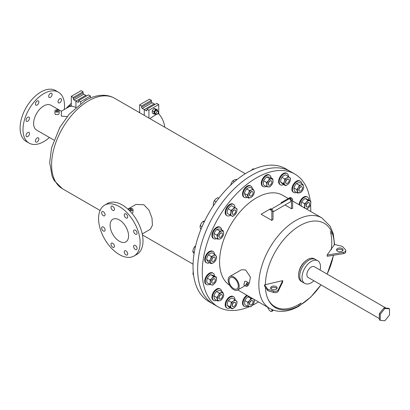 <?xml version="1.0" encoding="UTF-8"?>
<svg xmlns="http://www.w3.org/2000/svg" width="410" height="410" viewBox="0 0 410 410"><rect width="100%" height="100%" fill="white"/><g stroke="black" fill="none" stroke-linecap="round" stroke-linejoin="round"><path stroke-width="0.61" d="M389.5 308.858L388.577 308.325L383.96 307.915L379.342 313.655L379.342 319.815L380.265 320.348L384.882 320.758L389.5 315.013L389.5 308.858L384.882 308.448L380.265 314.188L380.265 320.348M383.96 307.915L384.882 308.448M379.342 313.655L380.265 314.188M379.342 318.565L308.156 277.467A6.201 3.582 -60 0 1 307.208 272.496A6.201 3.582 -60 0 1 311.257 267.033A6.201 3.582 -60 0 1 314.362 266.726L386.02 308.1M313.901 280.783A13.058 7.539 -60 0 1 311.257 282.757A13.058 7.539 -60 0 1 304.732 283.402A13.058 7.539 -60 0 1 302.729 272.942A13.058 7.539 -60 0 1 311.257 261.436A13.058 7.539 -60 0 1 317.786 260.791A13.058 7.539 -60 0 1 320.102 270.041M304.732 283.402L302.421 282.07A13.058 7.539 -60 0 1 300.422 271.61A13.058 7.539 -60 0 1 308.95 260.104A13.058 7.539 -60 0 1 315.48 259.458L314.327 258.792A13.058 7.539 -60 0 0 307.797 259.438A13.058 7.539 -60 0 0 299.269 270.943A13.058 7.539 -60 0 0 301.268 281.404L302.421 282.07A13.058 7.539 -60 0 1 300.422 271.61A13.058 7.539 -60 0 1 308.95 260.104A13.058 7.539 -60 0 1 315.48 259.458L317.786 260.791M272.998 211.919L290.546 201.787A1.63 0.943 -120 0 0 290.798 200.48A1.63 0.943 -120 0 0 289.732 199.04A1.63 0.943 -120 0 0 288.917 198.958L271.369 209.09M342.847 250.515A3.265 1.886 0 0 0 342.104 249.849A3.265 1.886 0 0 0 336.743 250.515M342.104 248.516A3.265 1.886 0 0 0 338.547 248.111A3.265 1.886 0 0 0 336.533 249.849A3.265 1.886 0 0 0 337.486 251.181A3.265 1.886 0 0 0 341.043 251.591A3.265 1.886 0 0 0 343.062 249.849A3.265 1.886 0 0 0 342.104 248.516M270.831 288.573A3.265 1.886 180 0 1 276.191 287.907A3.265 1.886 180 0 1 276.934 288.573M271.574 289.24A3.265 1.886 180 0 1 270.615 287.907A3.265 1.886 180 0 1 272.635 286.165A3.265 1.886 180 0 1 276.191 286.575A3.265 1.886 180 0 1 277.145 287.907A3.265 1.886 180 0 1 275.13 289.644A3.265 1.886 180 0 1 271.574 289.24M247.286 285.135A0.815 0.471 120 0 0 247.819 284.412A0.815 0.471 120 0 0 247.696 283.761A0.815 0.471 120 0 0 247.286 283.802A0.815 0.471 120 0 0 246.753 284.519A0.815 0.471 120 0 0 246.881 285.17A0.815 0.471 120 0 0 247.286 285.135M233.685 288.604A6.529 3.767 60 0 1 229.421 282.854A6.529 3.767 60 0 1 230.42 277.621A6.529 3.767 60 0 1 233.685 277.944A6.529 3.767 60 0 1 237.949 283.699A6.529 3.767 60 0 1 236.949 288.927A6.529 3.767 60 0 1 233.685 288.604M248.337 282.644L245.928 281.255L244.775 281.301L243.827 284.894L246.236 286.288A2.101 1.215 120 0 0 247.286 286.18A2.101 1.215 120 0 0 248.66 284.33A2.101 1.215 120 0 0 248.337 282.644A2.101 1.215 120 0 0 247.286 282.751A2.101 1.215 120 0 0 245.918 284.601A2.101 1.215 120 0 0 246.236 286.288M264.542 286.18L264.542 284.847L282.71 280.624L282.71 281.957L278.17 291.305A3.265 1.886 180 0 1 273.48 292.458L267.873 290.71L264.542 286.18M258.479 301.929A76.706 44.285 -60 0 1 256.501 303.113A76.706 44.285 -60 0 1 252.411 305.296M249.316 306.706A76.706 44.285 -60 0 1 218.151 306.911A76.706 44.285 -60 0 1 206.394 245.446A76.706 44.285 -60 0 1 256.501 177.853A76.706 44.285 -60 0 1 294.851 174.055A76.706 44.285 -60 0 1 310.206 200.736M218.151 306.911L213.533 304.246A76.706 44.285 -60 0 1 201.776 242.781A76.706 44.285 -60 0 1 251.883 175.188A76.706 44.285 -60 0 1 290.239 171.39L285.621 168.725A76.706 44.285 -60 0 0 247.271 172.523A76.706 44.285 -60 0 0 197.159 240.116A76.706 44.285 -60 0 0 208.915 301.581L213.533 304.246A76.706 44.285 -60 0 1 201.776 242.781A76.706 44.285 -60 0 1 251.883 175.188A76.706 44.285 -60 0 1 290.239 171.39L294.851 174.055M233.685 276.893A7.81 4.51 60 0 1 238.789 283.781A7.81 4.51 60 0 1 237.59 290.039A7.81 4.51 60 0 1 233.685 289.655A7.81 4.51 60 0 1 228.58 282.767A7.81 4.51 60 0 1 229.779 276.509A7.81 4.51 60 0 1 233.685 276.893M248.773 283.587L249.341 283.259L250.392 277.083L245.641 269.995L241.526 269.729L229.779 276.509M269.267 209.525L270.421 208.859A1.307 0.753 -120 0 1 271.077 208.921L272.076 209.5A1.307 0.753 -120 0 1 272.998 211.099L272.998 219.381A52.224 30.15 120 0 0 271.845 220.416L261.124 214.225L269.267 209.525A1.307 0.753 -120 0 1 269.918 209.587L270.923 210.166A1.307 0.753 -120 0 1 271.845 211.765L271.845 220.416M229.61 285.232A52.224 30.15 -60 0 1 222.599 243.145A52.224 30.15 -60 0 1 256.501 197.84A52.224 30.15 -60 0 1 282.613 195.252L288.297 198.537M285.001 204.99L291.464 208.721L291.464 200.439A1.307 0.753 -120 0 0 290.541 198.84L289.537 198.261A1.307 0.753 -120 0 0 288.886 198.199L281.06 202.714L281.737 203.104M291.464 208.721A52.224 30.15 -60 0 1 292.617 208.423L292.617 199.772A1.307 0.753 -120 0 0 291.694 198.173L290.69 197.594A1.307 0.753 -120 0 0 290.039 197.533L288.886 198.199L290.039 197.533M310.59 204.61A76.706 44.285 -60 0 1 310.703 211.473M327.185 256.142L327.185 254.948L334.504 244.457L342.345 246.379L345.369 249.618A3.265 1.886 0 0 1 345.763 250.51L345.763 251.842A3.265 1.886 0 0 1 343.38 253.662L327.185 256.281M298.705 273.48A11.772 6.796 -60 0 1 306.183 260.534M267.873 290.71L267.873 289.378L273.48 291.126A3.265 1.886 180 0 0 278.17 289.972L282.71 280.624M267.873 289.378L264.542 284.847M345.763 250.51A3.265 1.886 0 0 1 343.38 252.329L327.185 255.087M267.525 307.151L269.267 310.165A1.307 0.753 -120 0 0 269.918 310.857L270.923 311.436A1.307 0.753 -120 0 0 271.574 311.497L272.732 310.831A1.307 0.753 -120 0 0 272.998 310.237L272.998 309.95M271.574 311.497A1.307 0.753 -120 0 0 271.845 310.903L271.845 309.483M27.767 121.237A2.45 1.414 120 0 0 29.366 119.079A2.45 1.414 120 0 0 28.987 117.122A2.45 1.414 120 0 0 27.767 117.239A2.45 1.414 120 0 0 26.168 119.397A2.45 1.414 120 0 0 26.542 121.36A2.45 1.414 120 0 0 27.767 121.237M27.767 136.535A2.45 1.414 120 0 0 29.366 134.377A2.45 1.414 120 0 0 28.987 132.42A2.45 1.414 120 0 0 27.767 132.538A2.45 1.414 120 0 0 26.168 134.695A2.45 1.414 120 0 0 26.542 136.658A2.45 1.414 120 0 0 27.767 136.535M37.136 141.947A2.45 1.414 120 0 0 38.735 139.789A2.45 1.414 120 0 0 38.355 137.827A2.45 1.414 120 0 0 37.136 137.95A2.45 1.414 120 0 0 35.537 140.107A2.45 1.414 120 0 0 35.911 142.065A2.45 1.414 120 0 0 37.136 141.947M59.752 102.772A2.45 1.414 120 0 0 61.351 100.614A2.45 1.414 120 0 0 60.972 98.656A2.45 1.414 120 0 0 59.752 98.774A2.45 1.414 120 0 0 58.148 100.932A2.45 1.414 120 0 0 58.527 102.895A2.45 1.414 120 0 0 59.752 102.772M50.384 97.365A2.45 1.414 120 0 0 51.983 95.207A2.45 1.414 120 0 0 51.604 93.244A2.45 1.414 120 0 0 50.384 93.367A2.45 1.414 120 0 0 48.785 95.525A2.45 1.414 120 0 0 49.159 97.483A2.45 1.414 120 0 0 50.384 97.365M37.136 105.011A2.45 1.414 120 0 0 38.735 102.854A2.45 1.414 120 0 0 38.355 100.896A2.45 1.414 120 0 0 37.136 101.014A2.45 1.414 120 0 0 35.537 103.171A2.45 1.414 120 0 0 35.911 105.134A2.45 1.414 120 0 0 37.136 105.011M125.967 250.879A2.45 1.414 -120 0 0 124.742 250.756A2.45 1.414 -120 0 0 124.368 252.719A2.45 1.414 -120 0 0 125.967 254.876A2.45 1.414 -120 0 0 127.192 254.994A2.45 1.414 -120 0 0 127.566 253.037A2.45 1.414 -120 0 0 125.967 250.879M112.719 243.227A2.45 1.414 -120 0 0 111.494 243.104A2.45 1.414 -120 0 0 111.12 245.067A2.45 1.414 -120 0 0 112.719 247.225A2.45 1.414 -120 0 0 113.944 247.348A2.45 1.414 -120 0 0 114.318 245.385A2.45 1.414 -120 0 0 112.719 243.227M103.351 227.002A2.45 1.414 -120 0 0 102.126 226.879A2.45 1.414 -120 0 0 101.752 228.841A2.45 1.414 -120 0 0 103.351 230.999A2.45 1.414 -120 0 0 104.576 231.122A2.45 1.414 -120 0 0 104.95 229.159A2.45 1.414 -120 0 0 103.351 227.002M103.351 211.703A2.45 1.414 -120 0 0 102.126 211.58A2.45 1.414 -120 0 0 101.752 213.543A2.45 1.414 -120 0 0 103.351 215.701A2.45 1.414 -120 0 0 104.576 215.824A2.45 1.414 -120 0 0 104.95 213.861A2.45 1.414 -120 0 0 103.351 211.703M112.719 206.297A2.45 1.414 -120 0 0 111.494 206.174A2.45 1.414 -120 0 0 111.12 208.136A2.45 1.414 -120 0 0 112.719 210.294A2.45 1.414 -120 0 0 113.944 210.412A2.45 1.414 -120 0 0 114.318 208.454A2.45 1.414 -120 0 0 112.719 206.297M125.967 213.943A2.45 1.414 -120 0 0 124.742 213.825A2.45 1.414 -120 0 0 124.368 215.783A2.45 1.414 -120 0 0 125.967 217.941A2.45 1.414 -120 0 0 127.192 218.064A2.45 1.414 -120 0 0 127.566 216.101A2.45 1.414 -120 0 0 125.967 213.943M135.336 230.169A2.45 1.414 -120 0 0 134.111 230.051A2.45 1.414 -120 0 0 133.737 232.009A2.45 1.414 -120 0 0 135.336 234.166A2.45 1.414 -120 0 0 136.561 234.289A2.45 1.414 -120 0 0 136.935 232.326A2.45 1.414 -120 0 0 135.336 230.169M135.336 245.467A2.45 1.414 -120 0 0 134.111 245.349A2.45 1.414 -120 0 0 133.737 247.307A2.45 1.414 -120 0 0 135.336 249.464A2.45 1.414 -120 0 0 136.561 249.587A2.45 1.414 -120 0 0 136.935 247.625A2.45 1.414 -120 0 0 135.336 245.467M61.321 112.719L61.321 116.086L61.321 111.238L50.927 105.237A14.34 8.282 -60 0 0 43.757 105.944A14.34 8.282 -60 0 0 34.389 118.582A14.34 8.282 -60 0 0 36.587 130.078L53.92 140.082M57.605 110.608A0.815 0.471 0 0 0 56.718 110.51A0.815 0.471 0 0 0 56.211 110.941A0.815 0.471 0 0 0 56.452 111.274A0.815 0.471 0 0 0 57.338 111.376A0.815 0.471 0 0 0 57.846 110.941A0.815 0.471 0 0 0 57.605 110.608M131.461 209.213A0.815 0.471 0 0 0 130.57 209.115A0.815 0.471 0 0 0 130.067 209.546A0.815 0.471 0 0 0 130.308 209.879A0.815 0.471 0 0 0 131.195 209.981A0.815 0.471 0 0 0 131.697 209.546A0.815 0.471 0 0 0 131.461 209.213M119.346 219.924A13.053 7.539 -120 0 0 112.817 219.278A13.053 7.539 -120 0 0 110.813 229.738A13.053 7.539 -120 0 0 119.346 241.244A13.053 7.539 -120 0 0 125.87 241.89A13.053 7.539 -120 0 0 127.874 231.43A13.053 7.539 -120 0 0 119.346 219.924M67.163 116.583L61.321 116.086M55.545 111.802A2.101 1.215 0 0 0 57.83 112.063A2.101 1.215 0 0 0 59.127 110.941A2.101 1.215 0 0 0 58.512 110.085A2.101 1.215 0 0 0 56.226 109.824A2.101 1.215 0 0 0 54.93 110.941A2.101 1.215 0 0 0 55.545 111.802M59.127 110.941L59.127 113.672L58.512 114.467L55.545 114.59L54.93 113.672L54.93 110.941M129.396 210.407A2.101 1.215 0 0 0 131.687 210.668A2.101 1.215 0 0 0 132.983 209.546A2.101 1.215 0 0 0 132.368 208.69A2.101 1.215 0 0 0 130.078 208.429A2.101 1.215 0 0 0 128.781 209.546A2.101 1.215 0 0 0 129.396 210.407M131.979 213.369L132.983 212.277L132.983 209.546M119.346 206.599A29.376 16.959 60 0 1 138.534 232.485A29.376 16.959 60 0 1 134.034 256.024A29.376 16.959 60 0 1 119.346 254.569A29.376 16.959 60 0 1 100.153 228.683A29.376 16.959 60 0 1 104.658 205.143A29.376 16.959 60 0 1 119.346 206.599M104.658 205.143L107.543 203.478A29.376 16.959 60 0 1 122.231 204.933A29.376 16.959 60 0 1 141.419 230.82A29.376 16.959 60 0 1 136.914 254.359L134.034 256.024M49.405 137.478A29.376 16.959 -60 0 1 43.757 141.64A29.376 16.959 -60 0 1 29.069 143.095A29.376 16.959 -60 0 1 24.569 119.556A29.376 16.959 -60 0 1 43.757 93.67A29.376 16.959 -60 0 1 58.445 92.214A29.376 16.959 -60 0 1 64.278 109.531M29.069 143.095L26.184 141.429A29.376 16.959 -60 0 1 21.684 117.89A29.376 16.959 -60 0 1 40.872 92.004A29.376 16.959 -60 0 1 55.56 90.548L58.445 92.214M127.879 209.1L135.956 204.436L143.843 204.733L149.035 210.217L151.992 218.048L152.423 225.264L150.296 229.272L142.219 233.936M141.588 105.995L141.588 107.23A0.979 0.564 60 0 0 142.28 108.43L144.269 109.578L144.269 115.384L144.269 109.578L154.104 103.899L152.115 102.751A0.979 0.564 -120 0 1 151.418 101.552L151.418 100.317L149.46 99.184L139.625 104.863L141.588 105.995L151.418 100.317M139.625 104.863L139.625 112.704M164.712 127.187A15.073 8.702 60 0 0 158.747 113.801L157.307 114.052M156.62 114.246L149.804 118.577M158.747 113.801L158.747 104.545L156.784 103.412L146.954 109.091L148.912 110.223L158.747 104.545M148.912 110.223L148.912 118.065M155.021 104.432L154.104 103.899L144.269 109.578L146.257 110.726A0.979 0.564 -120 0 0 146.749 110.777A0.979 0.564 -120 0 0 146.954 110.326L146.954 109.091M61.321 111.238L68.767 106.938A14.34 8.282 60 0 1 75.712 107.517M73.257 97.472L73.257 98.713A0.979 0.564 60 0 0 73.949 99.912L75.937 101.06L75.937 107.317L75.937 101.06L85.772 95.381L83.783 94.233A0.979 0.564 -120 0 1 83.092 93.034L83.092 91.799L81.129 90.666L71.294 96.34L73.257 97.472L83.092 91.799M71.294 96.34L71.294 105.595A15.073 8.702 60 0 0 66.661 107.943L71.294 103.248M66.451 108.276A15.073 8.702 60 0 1 66.661 107.943M90.415 97.98L90.415 96.027L88.452 94.894L78.623 100.573L80.585 101.706L90.415 96.027M80.585 101.706L80.585 103.586M86.689 95.914L85.772 95.381L75.937 101.06L77.931 102.208A0.979 0.564 -120 0 0 78.418 102.254A0.979 0.564 -120 0 0 78.623 101.808L78.623 100.573M251.335 304.82A2.45 1.414 120 0 0 252.934 302.662A2.45 1.414 120 0 0 252.56 300.699A2.45 1.414 120 0 0 251.335 300.822A2.45 1.414 120 0 0 249.736 302.98A2.45 1.414 120 0 0 250.11 304.943A2.45 1.414 120 0 0 251.335 304.82M250.023 304.881A2.45 1.414 -60 0 1 249.931 304.835A2.45 1.414 -60 0 1 249.557 302.872A2.45 1.414 -60 0 1 251.156 300.714A2.45 1.414 -60 0 1 252.381 300.597A2.45 1.414 -60 0 1 252.468 300.653M247.43 295.548A6.529 3.767 120 0 0 243.381 301.309A6.529 3.767 120 0 0 244.427 306.372A6.529 3.767 120 0 0 247.379 306.219M246.851 295.215A6.529 3.767 120 0 0 242.802 300.976A6.529 3.767 120 0 0 243.853 306.039L244.427 306.372M252.944 298.731A4.413 2.547 120 0 0 252.714 298.695A4.413 2.547 120 0 0 249.593 300.494A4.413 2.547 120 0 0 248.035 304.517A4.413 2.547 120 0 0 249.593 306.736A4.413 2.547 120 0 0 252.714 304.932A4.413 2.547 120 0 0 254.277 300.914A4.413 2.547 120 0 0 253.713 299.172M252.908 298.711L250.874 298.393L249.593 300.494L247.758 302.278L248.035 304.517L247.758 306.434L250.874 306.716L252.714 304.932L253.995 302.831L254.138 299.423M247.758 306.434L244.852 304.758L244.57 302.518L244.852 300.597L246.133 298.495L247.973 296.717L249.454 296.717M247.758 302.278L244.852 300.597M250.874 298.393L247.973 296.717M233.331 306.767A2.45 1.414 120 0 0 235.432 304.82A2.45 1.414 120 0 0 235.217 302.416A2.45 1.414 120 0 0 234.658 302.308A2.45 1.414 120 0 0 232.557 304.261A2.45 1.414 120 0 0 232.772 306.659A2.45 1.414 120 0 0 233.331 306.767M232.685 306.598A2.45 1.414 -60 0 1 232.588 306.552A2.45 1.414 -60 0 1 232.373 304.153A2.45 1.414 -60 0 1 234.474 302.206A2.45 1.414 -60 0 1 235.038 302.313A2.45 1.414 -60 0 1 235.125 302.37M234.966 299.674A6.529 3.767 120 0 0 233.613 296.779A6.529 3.767 120 0 0 232.116 296.491A6.529 3.767 120 0 0 226.515 301.688A6.529 3.767 120 0 0 227.089 308.089A6.529 3.767 120 0 0 228.585 308.376A6.529 3.767 120 0 0 230.261 307.818M233.613 296.779L233.039 296.445A6.529 3.767 120 0 0 231.542 296.158A6.529 3.767 120 0 0 225.936 301.355A6.529 3.767 120 0 0 226.51 307.756L227.089 308.089M234.218 307.772A4.413 2.547 120 0 0 236.693 304.148A4.413 2.547 120 0 0 236.288 300.812A4.413 2.547 120 0 0 233.408 301.094A4.413 2.547 120 0 0 230.933 304.717A4.413 2.547 120 0 0 231.337 308.053A4.413 2.547 120 0 0 234.218 307.772L235.729 306.306L236.693 304.148L237.108 301.668L234.915 299.633L233.408 301.094L231.342 302.237L230.933 304.717L229.964 306.88L232.157 308.909L234.218 307.772M232.157 308.909L229.251 307.233L227.058 305.199L227.468 302.718L228.437 300.561L229.943 299.095L232.009 297.957L234.915 299.633M229.964 306.88L227.058 305.199M231.342 302.237L228.437 300.561M221.764 294.652L221.943 294.754A2.45 1.414 120 0 0 219.499 296.169A2.45 1.414 120 0 0 219.499 298.992L219.499 298.992A2.45 1.414 120 0 0 221.943 297.583A2.45 1.414 120 0 0 221.943 294.754L221.764 294.652A2.45 1.414 -60 0 0 219.314 296.061A2.45 1.414 -60 0 0 219.314 298.89L219.314 298.89M221.666 291.536A6.529 3.767 120 0 0 220.344 289.117A6.529 3.767 120 0 0 213.815 292.889A6.529 3.767 120 0 0 213.815 300.422L213.815 300.422A6.529 3.767 120 0 0 216.572 300.361M213.236 300.089L213.815 300.422L213.236 300.089A6.529 3.767 120 0 1 213.236 292.555A6.529 3.767 120 0 1 219.765 288.784L220.344 289.117L219.765 288.784M219.734 300.714A4.413 2.547 120 0 0 222.748 298.044A4.413 2.547 120 0 0 223.552 294.098A4.413 2.547 120 0 0 221.349 292.822A4.413 2.547 120 0 0 218.335 295.497A4.413 2.547 120 0 0 217.525 299.443A4.413 2.547 120 0 0 219.734 300.714L221.195 300.089L222.748 298.044L223.742 295.677L222.809 292.197L219.329 293.13L218.335 295.497L216.782 297.542L217.715 301.022L219.734 300.714M217.715 301.022L214.809 299.346L214.066 297.445L213.876 295.866L214.871 293.498L216.424 291.454L217.884 290.823L219.903 290.521L222.809 292.197M216.782 297.542L213.876 295.866M219.329 293.13L216.424 291.454M211.939 282.685A2.45 1.414 120 0 0 212.313 283.115A2.45 1.414 120 0 0 214.502 282.106A2.45 1.414 120 0 0 215.137 279.307A2.45 1.414 120 0 0 214.763 278.877A2.45 1.414 120 0 0 212.575 279.892A2.45 1.414 120 0 0 211.939 282.685M212.226 283.059A2.45 1.414 -60 0 1 212.134 283.013A2.45 1.414 -60 0 1 211.76 282.582A2.45 1.414 -60 0 1 212.395 279.784A2.45 1.414 -60 0 1 214.579 278.774A2.45 1.414 -60 0 1 214.666 278.831M214.512 276.125A6.529 3.767 120 0 0 214.158 274.392A6.529 3.767 120 0 0 213.159 273.239A6.529 3.767 120 0 0 207.332 275.94A6.529 3.767 120 0 0 205.63 283.397A6.529 3.767 120 0 0 206.63 284.545A6.529 3.767 120 0 0 209.812 284.268M213.159 273.239L212.58 272.906A6.529 3.767 120 0 0 206.753 275.607A6.529 3.767 120 0 0 205.051 283.064A6.529 3.767 120 0 0 206.056 284.212L206.63 284.545M193.182 271.025L192.997 274.572L193.561 274.9M211.457 284.847A4.413 2.547 120 0 0 214.553 283.53A4.413 2.547 120 0 0 216.449 279.579A4.413 2.547 120 0 0 215.255 276.94A4.413 2.547 120 0 0 212.165 278.252A4.413 2.547 120 0 0 210.263 282.208A4.413 2.547 120 0 0 211.457 284.847L212.605 285.129L214.553 283.53L215.937 281.614L216.449 279.579L216.408 277.216L213.548 276.335L212.165 278.252L210.222 279.851L210.263 282.208L209.751 284.243L211.457 284.847M209.751 284.243L206.845 282.567L206.799 280.209L207.316 278.17L208.7 276.253L210.643 274.659L213.502 275.54L216.408 277.216M210.222 279.851L207.316 278.17M213.548 276.335L210.643 274.659M211.806 260.324A2.45 1.414 120 0 0 212.313 261.442A2.45 1.414 120 0 0 214.199 260.786A2.45 1.414 120 0 0 215.27 258.326A2.45 1.414 120 0 0 214.763 257.203A2.45 1.414 120 0 0 212.877 257.859A2.45 1.414 120 0 0 211.806 260.324M212.226 261.385A2.45 1.414 -60 0 1 212.134 261.339A2.45 1.414 -60 0 1 211.627 260.217A2.45 1.414 -60 0 1 212.693 257.752A2.45 1.414 -60 0 1 214.579 257.096A2.45 1.414 -60 0 1 214.666 257.157M214.502 254.195A6.529 3.767 120 0 0 213.159 251.566A6.529 3.767 120 0 0 208.126 253.313A6.529 3.767 120 0 0 205.277 259.884A6.529 3.767 120 0 0 206.63 262.871A6.529 3.767 120 0 0 209.577 262.718M213.159 251.566L212.58 251.233A6.529 3.767 120 0 0 207.552 252.98A6.529 3.767 120 0 0 204.703 259.55A6.529 3.767 120 0 0 206.056 262.538L206.63 262.871M195.611 245.897L194.524 246.82L195.293 247.266M194.524 246.82L193.346 248.983L192.72 251.463L194.284 252.365M192.72 251.463L194.089 253.534M210.653 262.579A4.413 2.547 120 0 0 213.359 262.82A4.413 2.547 120 0 0 216.06 259.458A4.413 2.547 120 0 0 216.06 255.855A4.413 2.547 120 0 0 213.359 255.614A4.413 2.547 120 0 0 210.653 258.976A4.413 2.547 120 0 0 210.653 262.579L211.278 263.702L213.359 262.82L214.881 261.621L216.06 259.458L216.68 256.978L214.881 254.415L213.359 255.614L211.278 256.496L210.653 258.976L209.474 261.139L210.653 262.579M211.278 263.702L208.372 262.021L207.193 260.581L206.568 259.458L207.193 256.978L208.372 254.815L209.894 253.616L211.975 252.739L214.881 254.415M209.474 261.139L206.568 259.458M211.278 256.496L208.372 254.815M219.124 235.309A2.45 1.414 120 0 0 219.499 237.272A2.45 1.414 120 0 0 222.322 234.991A2.45 1.414 120 0 0 221.943 233.029A2.45 1.414 120 0 0 219.124 235.309M219.411 237.211A2.45 1.414 -60 0 1 219.314 237.164A2.45 1.414 -60 0 1 218.94 235.202A2.45 1.414 -60 0 1 221.764 232.926A2.45 1.414 -60 0 1 221.851 232.982M221.672 229.866A6.529 3.767 120 0 0 220.344 227.391A6.529 3.767 120 0 0 212.816 233.469A6.529 3.767 120 0 0 213.815 238.702A6.529 3.767 120 0 0 216.618 238.615M220.344 227.391L219.765 227.058A6.529 3.767 120 0 0 212.236 233.136A6.529 3.767 120 0 0 213.236 238.369L213.815 238.702M204.651 221.016L203.037 221.359L204.17 222.015M203.037 221.359L201.33 223.291L200.183 225.541L202.068 226.633M200.183 225.541L200.136 227.309L200.864 229.518M217.449 237.303A4.413 2.547 120 0 0 219.345 239.066A4.413 2.547 120 0 0 222.44 236.806A4.413 2.547 120 0 0 223.634 232.788A4.413 2.547 120 0 0 221.733 231.03A4.413 2.547 120 0 0 218.643 233.285A4.413 2.547 120 0 0 217.449 237.303L217.402 239.066L219.345 239.066L220.734 238.738L222.44 236.806L223.588 234.556L223.634 232.788L223.122 230.702L219.791 231.03L218.643 233.285L216.931 235.217L217.449 237.303M217.402 239.066L214.497 237.39L213.984 235.304L214.03 233.536L215.178 231.286L216.885 229.354L218.274 229.031L220.216 229.026L223.122 230.702M216.931 235.217L214.03 233.536M219.791 231.03L216.885 229.354M232.772 211.452A2.45 1.414 120 0 0 232.772 214.281A2.45 1.414 120 0 0 235.217 212.867A2.45 1.414 120 0 0 235.217 210.043A2.45 1.414 120 0 0 232.772 211.452M232.685 214.225A2.45 1.414 -60 0 1 232.588 214.179A2.45 1.414 -60 0 1 232.588 211.35A2.45 1.414 -60 0 1 235.038 209.935A2.45 1.414 -60 0 1 235.125 209.997M234.961 207.624A6.529 3.767 120 0 0 233.613 204.405A6.529 3.767 120 0 0 227.089 208.172A6.529 3.767 120 0 0 227.089 215.711A6.529 3.767 120 0 0 230.548 215.265M233.613 204.405L233.039 204.072A6.529 3.767 120 0 0 226.51 207.839A6.529 3.767 120 0 0 226.51 215.378L227.089 215.711M216.131 201.848L214.235 200.751L215.696 199.05L217.715 197.666L218.791 198.291M214.235 200.751L213.487 202.868L213.302 205.308L213.605 205.482M230.799 212.862A4.413 2.547 120 0 0 231.609 215.875A4.413 2.547 120 0 0 234.622 215.071A4.413 2.547 120 0 0 236.826 211.247A4.413 2.547 120 0 0 236.022 208.234A4.413 2.547 120 0 0 233.003 209.044A4.413 2.547 120 0 0 230.799 212.862L230.056 214.983L232.603 216.454L234.622 215.071L236.083 213.364L236.826 211.247L237.016 208.808L234.469 207.337L233.003 209.044L230.989 210.422L230.799 212.862M230.056 214.983L227.15 213.302L227.335 210.863L228.083 208.746L229.544 207.045L231.563 205.661L234.469 207.337M230.989 210.422L228.083 208.746M250.674 192.392A2.45 1.414 120 0 0 250.11 195.975A2.45 1.414 120 0 0 252.001 195.319A2.45 1.414 120 0 0 252.56 191.736A2.45 1.414 120 0 0 250.674 192.392M250.023 195.918A2.45 1.414 -60 0 1 249.931 195.867A2.45 1.414 -60 0 1 250.495 192.285A2.45 1.414 -60 0 1 252.381 191.629A2.45 1.414 -60 0 1 252.468 191.69M252.288 188.569A6.529 3.767 120 0 0 250.956 186.099A6.529 3.767 120 0 0 245.928 187.847A6.529 3.767 120 0 0 244.427 197.405A6.529 3.767 120 0 0 247.235 197.318M250.956 186.099L250.382 185.766A6.529 3.767 120 0 0 245.349 187.513A6.529 3.767 120 0 0 243.853 197.072L244.427 197.405M234.341 181.794L232.747 180.871L234.253 179.949L236.319 179.349L236.883 179.677M232.747 180.871L231.368 182.993L230.553 185.438M248.68 192.987A4.413 2.547 120 0 0 248.27 196.795A4.413 2.547 120 0 0 250.746 197.558A4.413 2.547 120 0 0 253.631 194.514A4.413 2.547 120 0 0 254.036 190.706A4.413 2.547 120 0 0 251.561 189.943A4.413 2.547 120 0 0 248.68 192.987L247.302 195.109L248.68 198.153L250.746 197.558L252.252 196.636L253.631 194.514L254.446 192.07L253.067 189.02L251.561 189.943L249.495 190.542L248.68 192.987M247.302 195.109L244.401 193.433L245.216 190.988L246.594 188.866L248.101 187.944L250.167 187.344L253.067 189.02M249.495 190.542L246.594 188.866M248.68 198.153L245.78 196.477L244.401 193.433M270.108 181.02A2.45 1.414 120 0 0 268.509 183.178A2.45 1.414 120 0 0 268.883 185.135A2.45 1.414 120 0 0 270.108 185.018A2.45 1.414 120 0 0 271.707 182.86A2.45 1.414 120 0 0 271.333 180.897A2.45 1.414 120 0 0 270.108 181.02M268.796 185.079A2.45 1.414 -60 0 1 268.704 185.033A2.45 1.414 -60 0 1 268.324 183.07A2.45 1.414 -60 0 1 269.923 180.912A2.45 1.414 -60 0 1 271.148 180.795A2.45 1.414 -60 0 1 271.236 180.851M271.066 177.889A6.529 3.767 120 0 0 269.729 175.26A6.529 3.767 120 0 0 266.464 175.583A6.529 3.767 120 0 0 262.2 181.338A6.529 3.767 120 0 0 263.199 186.565A6.529 3.767 120 0 0 266.146 186.412M269.729 175.26L269.15 174.926A6.529 3.767 120 0 0 265.885 175.249A6.529 3.767 120 0 0 261.621 181.005A6.529 3.767 120 0 0 262.62 186.232L263.199 186.565M254.456 168.925L252.893 168.92L253.57 169.309M252.893 168.92L251.053 170.698M268.365 180.692A4.413 2.547 120 0 0 266.808 184.715A4.413 2.547 120 0 0 268.365 186.934A4.413 2.547 120 0 0 271.487 185.13A4.413 2.547 120 0 0 273.045 181.112A4.413 2.547 120 0 0 271.487 178.893A4.413 2.547 120 0 0 268.365 180.692L266.526 182.47L266.808 184.715L266.526 186.632L269.647 186.914L271.487 185.13L272.768 183.029L273.045 181.112L272.768 178.873L269.647 178.591L268.365 180.692M266.526 182.47L263.62 180.795L264.901 178.693L266.741 176.915L269.862 177.192L272.768 178.873M269.647 178.591L266.741 176.915M266.526 186.632L263.62 184.956L263.343 182.716L263.62 180.795M288.112 179.073A2.45 1.414 120 0 0 286.011 181.02A2.45 1.414 120 0 0 286.226 183.419A2.45 1.414 120 0 0 286.785 183.531A2.45 1.414 120 0 0 288.886 181.579A2.45 1.414 120 0 0 288.671 179.18A2.45 1.414 120 0 0 288.112 179.073M286.139 183.362A2.45 1.414 -60 0 1 286.042 183.316A2.45 1.414 -60 0 1 285.826 180.918A2.45 1.414 -60 0 1 287.928 178.965A2.45 1.414 -60 0 1 288.491 179.073A2.45 1.414 -60 0 1 288.579 179.134M288.42 176.438A6.529 3.767 120 0 0 287.072 173.543A6.529 3.767 120 0 0 285.57 173.251A6.529 3.767 120 0 0 279.968 178.452A6.529 3.767 120 0 0 280.542 184.849A6.529 3.767 120 0 0 282.039 185.141A6.529 3.767 120 0 0 283.715 184.577M287.072 173.543L286.493 173.21A6.529 3.767 120 0 0 284.996 172.917A6.529 3.767 120 0 0 279.389 178.119A6.529 3.767 120 0 0 279.963 184.515L280.542 184.849M286.862 177.858A4.413 2.547 120 0 0 284.386 181.481A4.413 2.547 120 0 0 284.791 184.818A4.413 2.547 120 0 0 287.676 184.531A4.413 2.547 120 0 0 290.152 180.907A4.413 2.547 120 0 0 289.742 177.571A4.413 2.547 120 0 0 286.862 177.858L284.796 179.001L284.386 181.481L283.418 183.639L285.611 185.674L287.676 184.531L289.183 183.07L290.152 180.907L290.562 178.427L288.368 176.392L286.862 177.858M284.796 179.001L281.89 177.325L283.397 175.859L285.462 174.716L288.368 176.392M285.611 185.674L282.705 183.998L280.512 181.963L280.922 179.483L281.89 177.325M283.418 183.639L280.512 181.963M299.315 190.978L299.5 191.08A2.45 1.414 120 0 0 301.944 189.671A2.45 1.414 120 0 0 301.944 186.842L301.944 186.842A2.45 1.414 120 0 0 299.5 188.257A2.45 1.414 120 0 0 299.5 191.08L299.315 190.978A2.45 1.414 -60 0 1 299.315 188.149A2.45 1.414 -60 0 1 301.765 186.74L301.765 186.74M301.668 183.624A6.529 3.767 120 0 0 300.34 181.205L300.34 181.205A6.529 3.767 120 0 0 293.816 184.977A6.529 3.767 120 0 0 293.816 192.51L293.237 192.177A6.529 3.767 120 0 1 293.237 184.643A6.529 3.767 120 0 1 299.766 180.871L300.34 181.205L299.766 180.871M293.237 192.177L293.816 192.51A6.529 3.767 120 0 0 296.573 192.449M301.35 184.91A4.413 2.547 120 0 0 298.331 187.585A4.413 2.547 120 0 0 297.527 191.531A4.413 2.547 120 0 0 299.731 192.802A4.413 2.547 120 0 0 302.744 190.132A4.413 2.547 120 0 0 303.554 186.186A4.413 2.547 120 0 0 301.35 184.91L299.331 185.217L298.331 187.585L296.784 189.63L297.716 193.11L301.196 192.177L302.744 190.132L303.743 187.765L303.554 186.186L302.811 184.285L301.35 184.91M299.331 185.217L296.425 183.542L297.885 182.911L299.905 182.609L302.811 184.285M297.716 193.11L294.81 191.434L294.062 189.533L293.878 187.954L294.872 185.586L296.425 183.542M296.784 189.63L293.878 187.954M309.504 203.15A2.45 1.414 120 0 0 309.13 202.719A2.45 1.414 120 0 0 306.941 203.734A2.45 1.414 120 0 0 306.306 206.527A2.45 1.414 120 0 0 306.68 206.963A2.45 1.414 120 0 0 308.868 205.948A2.45 1.414 120 0 0 309.504 203.15M306.593 206.901A2.45 1.414 -60 0 1 306.501 206.855A2.45 1.414 -60 0 1 306.127 206.425A2.45 1.414 -60 0 1 306.762 203.626A2.45 1.414 -60 0 1 308.945 202.617A2.45 1.414 -60 0 1 309.032 202.673M308.879 199.967A6.529 3.767 120 0 0 308.525 198.235A6.529 3.767 120 0 0 307.526 197.082A6.529 3.767 120 0 0 302.616 198.707A6.529 3.767 120 0 0 299.654 205.092M307.526 197.082L306.946 196.749A6.529 3.767 120 0 0 302.042 198.373A6.529 3.767 120 0 0 299.074 204.759M305.937 208.721A4.413 2.547 120 0 0 308.92 207.373A4.413 2.547 120 0 0 310.816 203.421A4.413 2.547 120 0 0 309.622 200.782A4.413 2.547 120 0 0 306.531 202.094A4.413 2.547 120 0 0 304.63 206.051A4.413 2.547 120 0 0 305.163 208.275M305.824 208.69L306.972 208.972L308.92 207.373L310.303 205.456L310.816 203.421L310.775 201.059L307.915 200.177L306.531 202.094L304.584 203.693L304.63 206.051L304.117 208.09M307.915 200.177L305.009 198.501L306.162 198.783L310.775 201.059M301.212 206.409L301.165 204.052L301.683 202.017L303.067 200.095L305.009 198.501M304.584 203.693L301.683 202.017M156.082 113.426A1.63 0.943 -60 0 1 156.794 111.786A1.63 0.943 -60 0 1 158.055 111.351A1.63 0.943 -60 0 1 158.388 112.094A1.63 0.943 -60 0 1 157.676 113.739A1.63 0.943 -60 0 1 156.42 114.175A1.63 0.943 -60 0 1 156.082 113.426M158.055 111.351L156.661 110.546A1.63 0.943 120 0 0 155.405 110.982A1.63 0.943 120 0 0 154.693 112.627A1.63 0.943 120 0 0 155.031 113.375L156.42 114.175M155.943 113.898A2.45 1.414 120 0 1 154.98 114.19A2.45 1.414 120 0 1 154.114 112.96A2.45 1.414 120 0 1 154.98 110.731A2.45 1.414 120 0 1 156.712 109.731A2.45 1.414 120 0 1 157.578 110.961A2.45 1.414 120 0 1 157.573 111.074L157.425 109.716L155.692 109.562L153.96 111.715L153.96 114.026L155.995 113.929M157.425 109.716L154.693 108.563L153.986 108.578L155.692 109.562M153.96 111.715L152.253 110.731L153.986 108.578M153.96 114.026L152.253 113.037L152.253 110.731M85.885 100.189L86.367 100.045M84.634 101.044L85.654 100.055M330.316 231.471A50.937 29.407 -60 0 1 331.229 249.9M301.15 303.051A48.144 27.793 -60 0 1 299.039 304.348A48.144 27.793 -60 0 1 267.935 298.972M265.378 284.735A48.744 28.141 -60 0 1 299.838 225.705A48.744 28.141 -60 0 1 334.304 244.944M320.963 284.863L310.724 297.132L299.023 306.111C292.945 309.652 286.887 311.41 280.84 311.385C276.791 311.318 273.06 310.314 269.647 308.376A52.224 30.15 -60 0 1 261.641 266.526A52.224 30.15 -60 0 1 295.759 220.508A52.224 30.15 -60 0 1 321.87 217.92L292.617 201.033M320.912 284.832A48.744 28.141 -60 0 1 299.838 305.301A48.744 28.141 -60 0 1 265.419 287.374M331.321 231.122A52.224 30.15 -60 0 1 331.967 233.874M333.386 255.276A48.744 28.141 -60 0 1 327.113 274.09M278.17 289.972L278.17 291.305M273.48 291.126L273.48 292.458M343.38 252.329L343.38 253.662M271.077 208.921L269.918 209.587M272.076 209.5L270.923 210.166M272.998 211.099L271.845 211.765M272.998 310.237L271.845 310.903M291.464 200.439L292.617 199.772M290.541 198.84L291.694 198.173M289.537 198.261L290.69 197.594M100.086 210.479L62.417 188.733A52.224 30.15 -60 0 1 54.412 146.882A52.224 30.15 -60 0 1 88.529 100.865A52.224 30.15 -60 0 1 114.641 98.277L245.293 173.707M141.588 107.23L151.418 101.552M142.28 108.43L152.115 102.751M146.257 110.726L146.954 110.326M73.257 98.713L83.092 93.034M73.949 99.912L83.783 94.233M77.931 102.208L78.623 101.808M298.377 304.999L300.955 303.405M237.59 290.039L245.17 285.667M269.647 308.376L237.744 289.952M327.165 274.116L333.53 255.256M334.596 244.483L333.248 233.685L330.076 226.11L321.87 217.92M62.417 188.733L54.212 180.543L52.106 176.218L49.692 162.632L51.532 147.877L59.814 127.428L69.311 114.011L85.265 100.542C91.307 97.021 97.339 95.258 103.356 95.263C107.435 95.315 111.197 96.319 114.641 98.277M193.069 264.163L142.413 234.92M128.781 209.546L128.781 209.94M138.918 112.294L139.625 111.771"/></g></svg>

